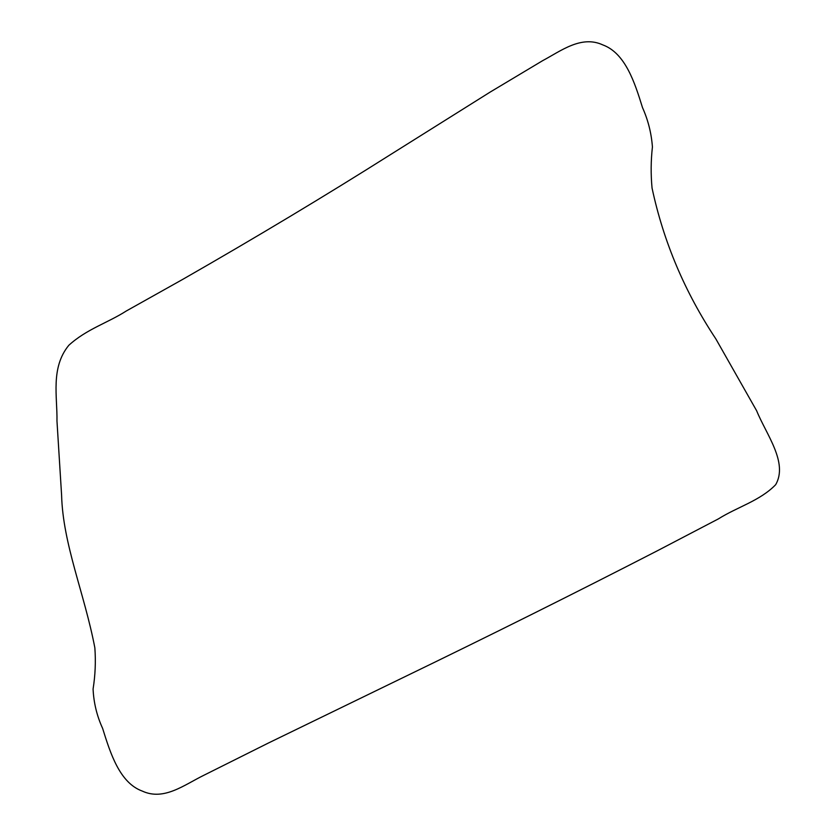 <?xml version="1.0" encoding="UTF-8"?>
<svg xmlns="http://www.w3.org/2000/svg" width="836" height="836" viewBox="0 0 836 836"><rect width="100%" height="100%" fill="white"/><g stroke="black" fill="none" stroke-linecap="round" stroke-linejoin="round"><path stroke-width="1.25" d="M602.881 44.935C625.223 53.149 634.723 82.377 642.497 107.593C648.088 120.029 651.39 133.143 652.425 146.937C650.878 160.585 650.753 174.285 652.049 188.037C663.533 241.803 684.799 292.098 715.856 338.914L756.643 410.758C766.246 434.406 788.296 462.548 775.703 484.65C760.102 500.795 737.362 506.94 718.323 518.926L657.409 550.746C574.625 593.33 488.935 636.06 400.36 678.916L268.168 743.141L204.036 775.181C184.045 784.983 163.856 801.107 142.245 791.065C119.788 782.862 110.456 753.612 102.629 728.407C96.913 715.982 93.726 702.857 93.078 689.042C95.262 675.352 95.858 661.621 94.855 647.848C84.488 593.466 62.888 544.299 61.592 495.111L56.973 421.062C57.433 396.797 50.411 367.735 68.824 345.278C86.735 328.997 107.604 322.968 126.257 311.013L182.572 279.464C255.941 237.455 325.444 195.718 391.06 154.252L490.22 92.044L542.543 60.725C560.757 51.038 581.313 34.893 602.881 44.935"/></g></svg>
